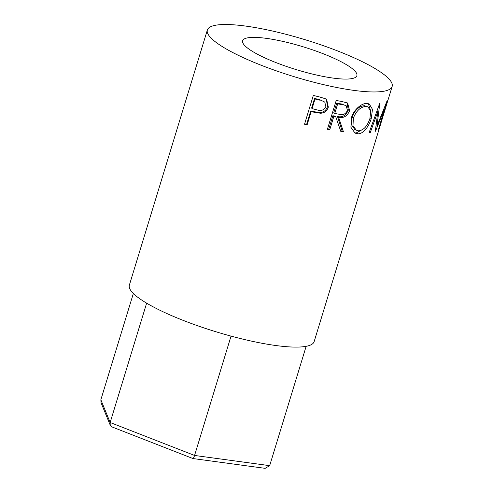 <?xml version="1.0" encoding="UTF-8"?>
<svg xmlns="http://www.w3.org/2000/svg" width="493" height="493" viewBox="0 0 493 493"><rect width="100%" height="100%" fill="white"/><g stroke="black" fill="none" stroke-linecap="round" stroke-linejoin="round"><path stroke-width="0.74" d="M269.671 465.657L265.148 468.35L192.948 458.539L112.028 426.95L110.222 425.176L110.155 422.507L194.562 455.452L269.671 465.657L306.153 346.32M192.812 458.379C193.188 458.835 193.767 457.861 194.562 455.452L231.044 336.115M110.222 425.176L101.028 402.689L100.855 399.768L110.155 422.507L146.637 303.17M100.855 399.768L133.35 293.489M323.242 53.755A59.727 11.918 17 0 0 242.636 40.771A59.727 11.918 17 0 0 276.265 62.703A59.727 11.918 17 0 0 356.87 75.694A59.727 11.918 17 0 0 323.242 53.755M313.234 112.071A96.616 19.282 17 0 1 311.182 111.572L307.114 124.865A96.616 19.282 17 0 1 304.526 124.224L313.332 95.42A96.616 19.282 17 0 0 318.971 96.794L325.269 98.692L326.711 99.691L328.326 107.11C327.062 110.968 324.48 113.014 320.579 113.248L313.234 112.071L312.728 111.48L319.914 112.62C323.735 112.367 326.274 110.309 327.537 106.457L326.311 99.358M343.461 131.822A96.616 19.282 17 0 1 340.829 131.471L335.733 116.749A96.616 19.282 17 0 1 333.835 116.416L329.768 129.708A96.616 19.282 17 0 1 327.407 129.277L336.214 100.467A96.616 19.282 17 0 0 341.439 101.404L347.614 103.019L349.611 110.678C347.282 116.212 343.596 118.394 338.568 117.223L343.461 131.822L342.179 131.083L337.489 116.514C342.407 117.667 346.018 115.473 348.335 109.945L346.973 102.686M366.823 103.499L369.294 104.035L372.461 109.36L371.272 118.511C368.961 126.59 362.99 134.318 357.715 133.788L355.052 133.135L350.905 127.28L351.349 117.956C353.592 109.865 361.535 103.062 366.823 103.499M375.315 131.304A96.616 19.282 17 0 0 375.493 131.237L384.423 109.027L378.575 129.289A96.616 19.282 17 0 0 378.957 128.833L387.178 100.695A96.616 19.282 17 0 1 387.11 100.757L376.979 126.103L379.776 103.635A96.616 19.282 17 0 1 379.616 103.659L369.072 132.716A96.616 19.282 17 0 0 370.28 132.549L377.829 111.572L375.315 131.304M207.362 29.981L129.357 285.127A96.616 19.282 17 0 0 183.753 320.61A96.616 19.282 17 0 0 314.14 341.618L379.561 127.632A96.616 19.282 17 0 1 379.542 127.699L388.348 98.89A96.616 19.282 17 0 0 388.373 98.822L392.145 86.478A96.616 19.282 17 0 0 337.748 50.995A96.616 19.282 17 0 0 207.362 29.981A96.616 19.282 17 0 0 261.758 65.47A96.616 19.282 17 0 0 392.145 86.478M376.892 111.208L377.829 111.572M384.047 108.898L384.423 109.027M376.141 125.801L376.979 126.103M377.016 110.863L376.972 111.239M369.275 132.149L370.28 132.549M371.272 118.511L370.064 118.006M363.661 128.839L356.106 133.024L354.331 132.716M357.715 133.788L356.106 133.024M368.37 103.709L370.748 111.202M367.914 106.889L364.395 105.693C359.077 106.087 354.923 109.988 351.94 117.402L351.558 124.92L354.843 129.554L358.553 130.836C363.544 130.337 367.328 126.257 369.892 118.597L370.73 111.11L367.914 106.889L366.003 106.457C360.568 106.845 356.347 110.746 353.345 118.154L352.994 125.647L356.359 130.3M351.94 117.402L353.345 118.154M364.395 105.693L366.003 106.457M349.611 110.678L348.335 109.945M338.568 117.223L337.489 116.514M340.632 130.885A94.416 18.845 17 0 0 342.179 131.083M335.733 116.749L334.716 116.052A94.416 18.845 17 0 1 332.867 115.726L328.8 129.018L329.768 129.708M333.835 116.416L332.867 115.726M327.555 128.79A94.416 18.845 17 0 0 328.8 129.018M336.707 103.166L333.767 112.768L334.741 113.458L339.437 114.308C342.949 115.405 345.636 114.099 347.485 110.395L346.166 105.742L341.421 103.974A94.416 18.845 17 0 1 336.707 103.166L337.674 103.857L334.741 113.458M346.166 105.742L341.421 103.974M337.674 103.857A96.616 19.282 17 0 0 342.499 104.682M328.326 107.11L327.537 106.457M320.579 113.248L319.914 112.62M311.182 111.572L310.726 110.993A94.416 18.845 17 0 0 312.728 111.48M310.726 110.993L306.664 124.285L307.114 124.865M304.656 123.792A94.416 18.845 17 0 0 306.664 124.285M314.565 98.434L311.631 108.041L312.081 108.62L317.067 109.871C321.005 111.307 323.938 110.216 325.861 106.611L324.77 102.063L319.667 99.648A94.416 18.845 17 0 1 314.565 98.434L315.021 99.013L312.081 108.62M324.77 102.063L319.667 99.648M315.021 99.013A96.616 19.282 17 0 0 320.24 100.258"/></g></svg>
